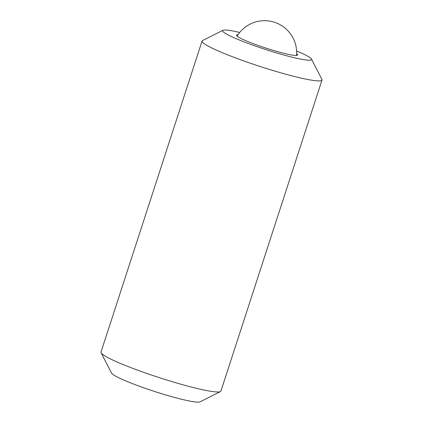<?xml version="1.0" encoding="UTF-8"?>
<svg xmlns="http://www.w3.org/2000/svg" width="423" height="423" viewBox="0 0 423 423"><rect width="100%" height="100%" fill="white"/><g stroke="black" fill="none" stroke-linecap="round" stroke-linejoin="round"><path stroke-width="0.63" d="M239.714 32.46A46.747 4.642 18 0 0 222.958 30.282A46.747 4.642 18 0 0 279.947 53.911A46.747 4.642 18 0 0 311.434 59.03A46.747 4.642 18 0 0 296.597 50.945M311.434 59.03L321.903 79.323A63.059 6.26 -162 0 1 322.009 80.016A63.059 6.26 -162 0 1 279.429 72.418A63.059 6.26 -162 0 1 202.067 41.047A63.059 6.26 -162 0 1 202.559 40.55L222.958 30.282M220.441 391.582L200.042 401.85A46.747 4.642 -162 0 1 168.846 395.849A46.747 4.642 -162 0 1 111.566 373.102L101.097 352.808A63.059 6.26 18 0 0 178.358 383.492A63.059 6.26 18 0 0 220.441 391.582A63.059 6.26 18 0 0 220.933 391.085L322.009 80.016M238.022 34.723A32.106 3.188 18 0 0 236.515 35.172A32.106 3.188 18 0 0 275.907 51.151A32.106 3.188 18 0 0 297.586 55.016A32.106 3.188 18 0 0 296.634 53.769M202.067 41.047L100.991 352.116A63.059 6.26 18 0 0 101.097 352.808M296.544 55.45A32.106 32.106 0 0 0 237.107 36.135"/></g></svg>
